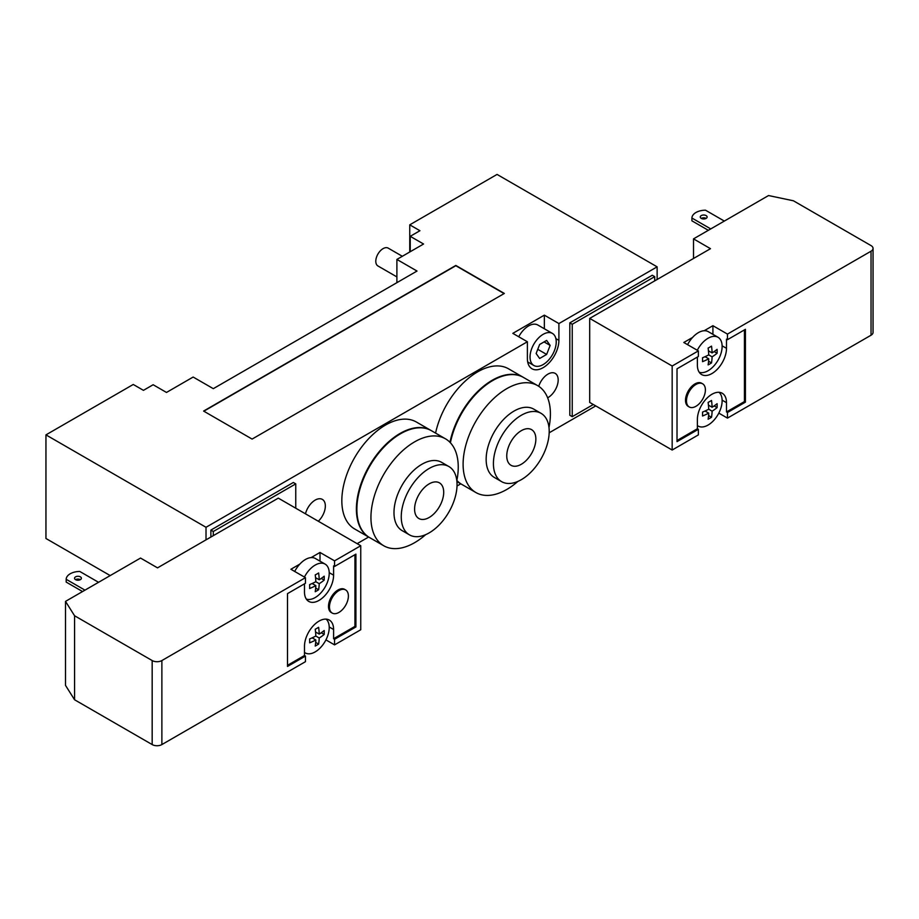 <?xml version="1.0" encoding="UTF-8"?>
<svg xmlns="http://www.w3.org/2000/svg" width="919" height="919" viewBox="0 0 919 919"><rect width="100%" height="100%" fill="white"/><g stroke="black" fill="none" stroke-linecap="round" stroke-linejoin="round"><path stroke-width="1.38" d="M538.729 386.29A14.405 8.317 -60 0 1 555.191 373.39A14.405 8.317 -60 0 1 557.339 385.153A14.405 8.317 -60 0 1 547.655 397.812M305.476 513.824A14.405 8.317 -60 0 1 322.362 499.408A14.405 8.317 -60 0 1 318.319 521.234M402.327 256.286L388.209 248.13A10.293 5.939 120 0 0 380.282 250.887A10.293 5.939 120 0 0 375.791 261.249A10.293 5.939 120 0 0 377.927 265.959L396.893 276.906M456.823 480.694A61.734 35.646 120 0 0 458.248 467.082A61.734 35.646 120 0 0 445.462 438.811A61.734 35.646 120 0 0 383.728 474.457A61.734 35.646 120 0 0 383.728 545.748A61.734 35.646 120 0 0 425.681 534.64M448.874 466.53L441.591 462.326A39.448 22.768 120 0 0 402.154 485.094A39.448 22.768 120 0 0 402.154 530.642L409.426 534.847A39.448 22.768 120 0 0 439.822 524.278A39.448 22.768 120 0 0 457.042 484.577A39.448 22.768 120 0 0 448.874 466.53A39.448 22.768 120 0 0 409.426 489.299A39.448 22.768 120 0 0 409.426 534.847M443.705 492.285A20.574 11.878 120 0 0 439.443 482.866A20.574 11.878 120 0 0 418.857 494.744A20.574 11.878 120 0 0 418.857 518.511A20.574 11.878 120 0 0 434.721 512.997A20.574 11.878 120 0 0 443.705 492.285M445.462 438.811L431.402 430.689A61.734 35.646 120 0 0 400.535 433.757A61.734 35.646 120 0 0 356.871 509.367A61.734 35.646 120 0 0 369.656 537.626L383.728 545.748M356.871 509.08A61.056 35.244 -60 0 1 356.871 508.804A61.056 35.244 -60 0 1 400.041 434.032A61.056 35.244 -60 0 1 400.282 433.894M369.415 537.489A61.734 35.646 -60 0 1 369.174 537.351A61.734 35.646 -60 0 1 356.388 509.092A61.734 35.646 -60 0 1 383.338 446.956A61.734 35.646 -60 0 1 430.919 430.414A61.734 35.646 -60 0 1 431.16 430.551M548.988 427.484A61.734 35.646 120 0 0 550.412 413.872A61.734 35.646 120 0 0 537.626 385.612A61.734 35.646 120 0 0 475.893 421.247A61.734 35.646 120 0 0 475.893 492.538A61.734 35.646 120 0 0 517.845 481.43M541.038 413.32L533.755 409.116A39.448 22.768 120 0 0 494.319 431.884A39.448 22.768 120 0 0 494.319 477.432L501.59 481.636A39.448 22.768 120 0 0 531.986 471.068A39.448 22.768 120 0 0 549.206 431.367A39.448 22.768 120 0 0 541.038 413.32A39.448 22.768 120 0 0 501.59 436.088A39.448 22.768 120 0 0 501.59 481.636M535.857 439.075A20.574 11.878 120 0 0 531.596 429.655A20.574 11.878 120 0 0 511.021 441.534A20.574 11.878 120 0 0 511.021 465.301A20.574 11.878 120 0 0 526.874 459.787A20.574 11.878 120 0 0 535.857 439.075M537.626 385.612L523.566 377.491A61.734 35.646 120 0 0 492.687 380.546A61.734 35.646 120 0 0 450.413 442.786M456.869 480.453A61.734 35.646 120 0 0 461.82 484.416L475.893 492.538M450.333 442.705A61.056 35.244 -60 0 1 492.205 380.822A61.056 35.244 -60 0 1 492.446 380.684M449.965 442.315A61.734 35.646 -60 0 1 480.775 388.622A61.734 35.646 -60 0 1 523.072 377.204A61.734 35.646 -60 0 1 523.313 377.353M461.579 484.279A61.734 35.646 -60 0 1 461.338 484.141A61.734 35.646 -60 0 1 456.835 480.637M435.583 433.113A61.734 35.646 -60 0 1 508.529 368.806L523.072 377.204M369.174 537.351L354.619 528.942A61.734 35.646 -60 0 1 341.834 500.683A61.734 35.646 -60 0 1 368.783 438.558A61.734 35.646 -60 0 1 416.364 422.016L430.919 430.414M213.3 531.492L210.876 530.091L293.333 482.486L295.757 483.876L213.3 531.492L213.3 535.651M295.757 508.207L295.757 483.876M210.876 537.052L210.876 530.091M206.017 539.855L206.017 527.288L45.95 434.871L133.266 384.464L143.444 390.345L153.151 384.739L166.488 392.447L193.162 377.043L213.3 388.668L417.019 271.048L396.893 259.422L396.893 282.661M45.95 434.871L45.95 538.488L110.188 575.581M654.707 276.642L652.283 275.24L569.814 322.856L572.238 324.258L654.707 276.642L654.707 280.881M569.814 322.856L569.814 415.273L572.238 416.675L593.318 404.509M572.238 416.675L572.238 324.258M409.748 252.001L409.748 224.833L497.053 174.426L657.131 266.843L558.901 323.557L558.901 340.352A22.297 12.866 -60 0 1 549.171 362.798A22.297 12.866 -60 0 1 531.986 368.76A22.297 12.866 -60 0 1 527.38 358.559L527.38 341.753L512.825 333.356L544.347 315.148L558.901 323.557M409.748 224.833L419.937 230.715L410.23 236.321L423.567 244.017L396.893 259.422M657.131 279.479L657.131 266.843M410.23 236.321L410.23 251.726M357.146 543.657L368.622 537.029M457.019 486.002L460.787 483.819M549.171 432.792L595.742 405.911M203.834 411.207L455.824 265.729L504.094 293.586M252.105 439.075L203.593 411.069L455.824 265.442L504.336 293.448L252.105 439.075M546.644 354.435L539.637 358.479L536.133 353.505L539.637 344.476L546.644 340.432L550.136 345.418L546.644 354.435L537.764 349.312M550.136 345.418L544.071 341.914M530.045 357.02A18.518 10.695 -60 0 1 538.132 338.376A18.518 10.695 -60 0 1 552.399 333.413A18.518 10.695 -60 0 1 552.399 354.803A18.518 10.695 -60 0 1 533.882 365.498A18.518 10.695 -60 0 1 530.045 357.02M518.741 336.768A18.518 10.695 -60 0 1 537.845 325.016L552.399 333.413M544.347 328.772L544.347 315.148M527.38 341.753L206.017 527.288M695.936 384.464A13.371 7.72 -60 0 1 702.621 383.797A13.371 7.72 -60 0 1 702.621 399.248A13.371 7.72 -60 0 1 689.25 406.968A13.371 7.72 -60 0 1 687.194 396.25A13.371 7.72 -60 0 1 695.936 384.464M689.25 406.968L688.274 406.416A13.371 7.72 -60 0 1 686.229 395.687A13.371 7.72 -60 0 1 694.959 383.901A13.371 7.72 -60 0 1 701.656 383.246L702.621 383.797M717.096 353.275A59.356 34.267 180 0 1 712.11 356.836L708.721 354.883A59.356 34.267 -120 0 0 708.112 348.094A58.506 33.785 0 0 0 711.513 346.13A59.356 34.267 60 0 1 712.11 352.919A59.356 34.267 0 0 0 717.096 349.346A58.506 33.785 60 0 1 717.096 353.275L714.155 351.575M712.11 352.919L708.446 350.805M712.11 356.836A59.356 34.267 60 0 1 711.513 362.936L708.572 361.236M711.513 362.936A58.506 33.785 180 0 1 708.112 364.889A59.356 34.267 -120 0 0 708.721 358.801L705.045 356.675M708.721 358.801A59.356 34.267 180 0 1 702.541 361.672A58.506 33.785 -120 0 0 702.541 357.755A59.356 34.267 0 0 0 708.721 354.883M717.096 407.599A59.356 34.267 180 0 1 712.11 411.172L708.721 409.208A59.356 34.267 -120 0 0 708.112 402.419A58.506 33.785 0 0 0 711.513 400.466A59.356 34.267 60 0 1 712.11 407.255A59.356 34.267 0 0 0 717.096 403.682A58.506 33.785 60 0 1 717.096 407.599L714.155 405.911M712.11 407.255L708.446 405.13M712.11 411.172A59.356 34.267 60 0 1 711.513 417.26L708.572 415.572M711.513 417.26A58.506 33.785 180 0 1 708.112 419.225A59.356 34.267 -120 0 0 708.721 413.125L705.045 411.011M708.721 413.125A59.356 34.267 180 0 1 702.541 416.008A58.506 33.785 -120 0 0 702.541 412.08A59.356 34.267 0 0 0 708.721 409.208M697.383 425.577A19.896 11.487 120 0 0 698.118 426.06A19.896 11.487 120 0 0 708.055 425.072A19.896 11.487 120 0 0 713.707 420.454A19.896 11.487 120 0 0 719.003 392.298M697.291 350.277A19.896 11.487 -60 0 1 708.055 338.261A19.896 11.487 -60 0 1 718.003 337.273A19.896 11.487 -60 0 1 718.52 359.329A19.896 11.487 -60 0 1 699.21 372.241M687.584 344.671A19.896 11.487 -60 0 1 692.581 337.434A19.896 11.487 -60 0 1 698.36 332.655A19.896 11.487 -60 0 1 704.138 330.748A19.896 11.487 -60 0 1 708.308 331.667L718.003 337.273M724.344 221.077L705.493 210.198A13.716 7.926 0 0 0 691.915 218.033L691.915 220.836L708.331 230.313M706.125 215.597A3.435 1.976 180 0 1 707.125 216.999A3.435 1.976 180 0 1 703.69 218.975A3.435 1.976 180 0 1 700.267 216.999A3.435 1.976 180 0 1 702.38 215.161A3.435 1.976 180 0 1 706.125 215.597M706.125 218.4A3.435 1.976 0 0 0 701.266 218.4M710.755 228.911L691.915 218.033M589.699 318.411L672.168 366.015L672.168 450.034L589.699 402.419L589.699 318.411L710.49 248.681L693.512 238.871L768.537 195.552L793.43 200.79L871.04 245.591A6.858 3.963 180 0 1 873.05 248.394A6.858 3.963 180 0 1 871.04 251.197L871.04 335.217A6.858 3.963 0 0 0 873.05 332.414L873.05 248.394M704.138 330.748L712.914 325.694L727.457 334.091L871.04 251.197M727.457 334.091L727.457 339.697L745.412 329.335L745.412 402.143L727.457 412.505L727.457 418.111L871.04 335.217M672.168 366.015L698.36 350.897L683.805 342.488L692.581 337.434M693.512 238.871L693.512 258.48M677.016 440.511L697.383 428.748L698.36 429.311L677.016 441.625L677.016 368.818L698.36 356.492L698.36 350.897M697.383 357.054L697.383 365.142A20.574 11.878 120 0 0 701.645 374.561A20.574 11.878 120 0 0 717.509 369.047A20.574 11.878 120 0 0 726.492 348.335L726.492 339.134L727.457 339.697M727.457 412.505L726.492 411.942L744.436 401.58L744.436 329.887M745.412 402.143L744.436 401.58M726.492 411.942L726.492 402.671A20.574 11.878 120 0 0 722.231 393.252A20.574 11.878 120 0 0 706.366 398.766A20.574 11.878 120 0 0 697.383 419.466L697.383 428.748M712.914 334.332L712.914 325.694M672.168 450.034L698.36 434.905L698.36 429.311M727.457 418.111L718.807 413.113M338.927 612.422A13.371 7.72 -60 0 1 332.241 613.088A13.371 7.72 -60 0 1 332.241 597.637A13.371 7.72 -60 0 1 345.613 589.918A13.371 7.72 -60 0 1 347.669 600.635A13.371 7.72 -60 0 1 338.927 612.422M332.241 613.088L331.265 612.525A13.371 7.72 -60 0 1 331.265 597.086A13.371 7.72 -60 0 1 344.648 589.355L345.613 589.918M319.215 634.087A59.356 34.267 0 0 0 324.189 630.526A58.506 33.785 60 0 1 324.189 634.443A59.356 34.267 180 0 1 319.215 638.004A59.356 34.267 60 0 1 318.617 644.104A58.506 33.785 180 0 1 315.217 646.068A59.356 34.267 -120 0 0 315.814 639.969A59.356 34.267 180 0 1 309.634 642.841A58.506 33.785 -120 0 0 309.634 638.923A59.356 34.267 0 0 0 315.814 636.051A59.356 34.267 -120 0 0 315.217 629.262A58.506 33.785 0 0 0 318.617 627.298A59.356 34.267 60 0 1 319.215 634.087L315.539 631.973M315.814 639.969L312.15 637.855M318.617 644.104L315.676 642.404M319.215 638.004L315.814 636.051M324.189 634.443L321.248 632.743M319.215 579.763A59.356 34.267 0 0 0 324.189 576.19A58.506 33.785 60 0 1 324.189 580.107A59.356 34.267 180 0 1 319.215 583.68A59.356 34.267 60 0 1 318.617 589.768A58.506 33.785 180 0 1 315.217 591.733A59.356 34.267 -120 0 0 315.814 585.644A59.356 34.267 180 0 1 309.634 588.516A58.506 33.785 -120 0 0 309.634 584.587A59.356 34.267 0 0 0 315.814 581.716A59.356 34.267 -120 0 0 315.217 574.926A58.506 33.785 0 0 0 318.617 572.974A59.356 34.267 60 0 1 319.215 579.763L315.539 577.637M315.814 585.644L312.15 583.519M318.617 589.768L315.676 588.08M319.215 583.68L315.814 581.716M324.189 580.107L321.248 578.419M306.314 599.073A19.896 11.487 120 0 0 325.613 586.161A19.896 11.487 120 0 0 325.108 564.105A19.896 11.487 120 0 0 315.16 565.093A19.896 11.487 120 0 0 309.519 569.723A19.896 11.487 120 0 0 304.419 577.063M325.108 564.105L315.401 558.511A19.896 11.487 -60 0 0 311.104 557.603A19.896 11.487 120 0 0 299.812 564.117A19.896 11.487 -60 0 0 294.712 571.457M326.096 619.142A19.896 11.487 -60 0 1 327.853 635.339A19.896 11.487 -60 0 1 315.16 651.916A19.896 11.487 -60 0 1 305.211 652.892A19.896 11.487 -60 0 1 304.488 652.41M98.551 582.301L79.769 571.457A13.716 7.926 0 0 0 66.191 579.303L66.191 582.095L82.538 591.537M80.39 579.659A3.435 1.976 0 0 0 75.542 579.659A3.435 1.976 180 0 1 74.531 578.258A3.435 1.976 180 0 1 77.966 576.282A3.435 1.976 180 0 1 81.389 578.258A3.435 1.976 180 0 1 79.275 580.084A3.435 1.976 180 0 1 75.542 579.659M84.962 590.147L66.191 579.303M152.175 744.574A6.858 3.963 0 0 0 161.882 744.574L161.882 660.554A6.858 3.963 180 0 1 152.175 660.554L152.175 744.574L74.565 699.761L74.565 615.753L65.513 601.382L65.513 685.39L74.565 699.761M287.509 665.322L304.488 655.511L305.453 656.074L305.453 661.68L161.882 744.574M305.453 656.074L287.509 666.436L287.509 593.628L305.453 583.266L305.453 577.66L161.882 660.554M320.007 561.164L320.007 552.457L334.562 560.854L360.753 545.737L360.753 629.756L334.562 644.874L325.935 639.888M360.753 545.737L278.296 498.132L157.517 567.862L140.538 558.063L65.513 601.382M304.488 583.818L304.488 591.985A20.574 11.878 120 0 0 308.75 601.405A20.574 11.878 120 0 0 324.614 595.891A20.574 11.878 120 0 0 333.597 575.179L333.597 565.897L334.562 566.46L355.906 554.134L355.906 626.953L334.562 639.279L333.597 638.716L354.929 626.39L354.929 554.697M355.906 626.953L354.929 626.39M333.597 638.716L333.597 629.504A20.574 11.878 120 0 0 329.335 620.084A20.574 11.878 120 0 0 313.471 625.598A20.574 11.878 120 0 0 304.488 646.31L304.488 655.511M334.562 639.279L334.562 644.874M334.562 560.854L334.562 566.46M305.453 577.66L290.909 569.263L299.812 564.117M311.104 557.603L320.007 552.457M74.565 615.753L152.175 660.554M558.901 340.352L555.88 338.617M726.492 348.335L722.116 345.808M726.492 402.671L722.116 400.144M333.597 575.179L329.22 572.652M333.597 629.504L329.22 626.976M456.915 481.59L461.338 484.141M527.678 361.914L533.882 365.498M698.118 426.06L697.383 425.635M305.211 652.892L304.488 652.479"/></g></svg>
